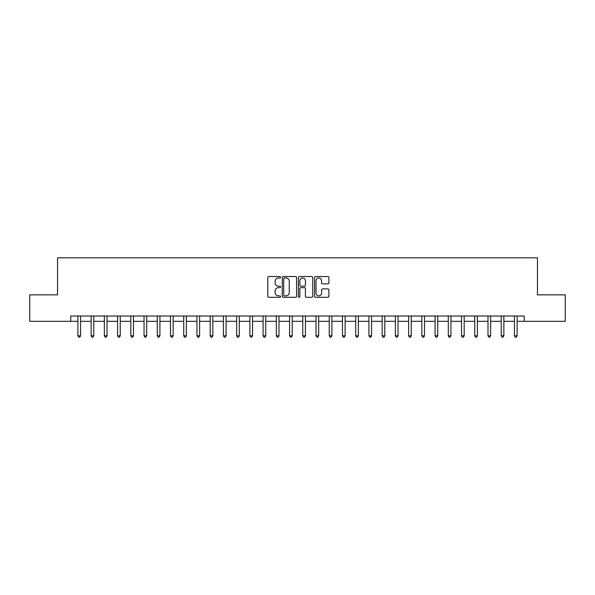 <?xml version="1.0" encoding="UTF-8"?>
<svg xmlns="http://www.w3.org/2000/svg" width="595" height="595" viewBox="0 0 595 595"><rect width="100%" height="100%" fill="white"/><g stroke="black" fill="none" stroke-linecap="round" stroke-linejoin="round"><path stroke-width="0.89" d="M280.565 277.255A0.729 0.729 0 0 0 279.843 276.526L268.806 276.526A1.041 1.041 0 0 0 267.765 277.567L267.765 296.265A1.041 1.041 0 0 0 268.806 297.307L279.843 297.307A0.729 0.729 0 0 0 280.565 296.578A0.729 0.729 0 0 0 279.843 295.849L278.415 295.849A3.325 3.325 0 0 1 275.091 292.524L275.091 290.97A3.325 3.325 0 0 1 278.415 287.645L279.843 287.645A0.729 0.729 0 0 0 280.565 286.916A0.729 0.729 0 0 0 279.843 286.188L278.415 286.188A3.325 3.325 0 0 1 275.091 282.863L275.091 281.309A3.325 3.325 0 0 1 278.415 277.984L279.843 277.984A0.729 0.729 0 0 0 280.565 277.255M327.86 283.852A1.041 1.041 0 0 0 328.901 282.811L328.901 277.567A1.041 1.041 0 0 0 327.86 276.526L315.603 276.526A1.041 1.041 0 0 0 314.562 277.567L314.562 296.265A1.041 1.041 0 0 0 315.603 297.307L327.86 297.307A1.041 1.041 0 0 0 328.901 296.265L328.901 289.929A1.041 1.041 0 0 0 327.86 288.887L322.616 288.887A1.041 1.041 0 0 0 321.575 289.929L321.575 293.075A2.782 2.782 0 0 1 318.794 295.849A2.782 2.782 0 0 1 316.019 293.075L316.019 280.766A2.782 2.782 0 0 1 318.794 277.984A2.782 2.782 0 0 1 321.575 280.766L321.575 282.811A1.041 1.041 0 0 0 322.616 283.852L327.86 283.852M70.76 321.315L29.75 321.315L29.75 294.852L57.529 294.852L57.529 257.813L537.471 257.813L537.471 294.852L565.25 294.852L565.25 321.315L524.24 321.315L524.24 316.019L70.76 316.019L70.76 321.315L77.9 321.315M296.593 277.567A1.041 1.041 0 0 0 295.551 276.526L283.294 276.526A1.041 1.041 0 0 0 282.253 277.567L282.253 296.265A1.041 1.041 0 0 0 283.294 297.307L295.551 297.307A1.041 1.041 0 0 0 296.593 296.265L296.593 277.567M299.449 276.526L311.706 276.526A1.041 1.041 0 0 1 312.747 277.567L312.747 296.265A1.041 1.041 0 0 1 311.706 297.307L306.462 297.307A1.041 1.041 0 0 1 305.421 296.265L305.421 288.687A1.041 1.041 0 0 0 304.38 287.645L300.899 287.645A1.041 1.041 0 0 0 299.865 288.687L299.865 296.578A0.729 0.729 0 0 1 299.136 297.307A0.729 0.729 0 0 1 298.407 296.578L298.407 277.567A1.041 1.041 0 0 1 299.449 276.526M80.548 321.315L91.132 321.315M93.779 321.315L104.363 321.315M107.003 321.315L117.587 321.315M120.235 321.315L130.818 321.315M133.466 321.315L144.05 321.315M146.69 321.315L157.273 321.315M159.921 321.315L170.505 321.315M173.152 321.315L183.736 321.315M186.376 321.315L196.96 321.315M199.608 321.315L210.191 321.315M212.839 321.315L223.422 321.315M226.063 321.315L236.646 321.315M239.294 321.315L249.878 321.315M252.525 321.315L263.102 321.315M265.749 321.315L276.333 321.315M278.981 321.315L289.564 321.315M292.212 321.315L302.788 321.315M305.436 321.315L316.019 321.315M318.667 321.315L329.251 321.315M331.898 321.315L342.475 321.315M345.122 321.315L355.706 321.315M358.354 321.315L368.937 321.315M371.578 321.315L382.161 321.315M384.809 321.315L395.392 321.315M398.04 321.315L408.624 321.315M411.264 321.315L421.848 321.315M424.495 321.315L435.079 321.315M437.727 321.315L448.31 321.315M450.951 321.315L461.534 321.315M464.182 321.315L474.765 321.315M477.413 321.315L487.997 321.315M490.637 321.315L501.221 321.315M503.868 321.315L514.452 321.315M517.1 321.315L524.24 321.315M284.44 277.984A0.729 0.729 0 0 0 283.711 278.713L283.711 295.12A0.729 0.729 0 0 0 284.44 295.849L285.942 295.849A3.325 3.325 0 0 0 289.267 292.524L289.267 281.309A3.325 3.325 0 0 0 285.942 277.984L284.44 277.984M305.421 280.818A2.782 2.782 0 0 0 302.639 278.036A2.782 2.782 0 0 0 299.865 280.818L299.865 285.154A1.041 1.041 0 0 0 300.899 286.188L304.38 286.188A1.041 1.041 0 0 0 305.421 285.154L305.421 280.818M80.682 316.019L80.623 316.153A1.056 1.056 0 0 0 80.548 316.547L80.548 335.811L77.9 335.811L77.9 316.547A1.056 1.056 0 0 0 77.826 316.153L77.774 316.019M80.548 335.811L79.752 337.187L78.696 337.187L77.9 335.811M93.906 316.019L93.854 316.153A1.056 1.056 86.2 0 0 93.779 316.547L93.779 335.811L91.132 335.811L91.132 316.547A1.056 1.056 86.2 0 0 91.057 316.153L90.998 316.019M93.779 335.811L92.984 337.187L91.927 337.187L91.132 335.811M107.137 316.019L107.085 316.153A1.056 1.056 86.2 0 0 107.003 316.547L107.003 335.811L104.363 335.811L104.363 316.547A1.056 1.056 86.2 0 0 104.281 316.153L104.229 316.019M107.003 335.811L106.215 337.187L105.151 337.187L104.363 335.811M120.369 316.019L120.309 316.153A1.056 1.056 86.2 0 0 120.235 316.547L120.235 335.811L117.587 335.811L117.587 316.547A1.056 1.056 86.2 0 0 117.513 316.153L117.46 316.019M120.235 335.811L119.439 337.187L118.383 337.187L117.587 335.811M133.592 316.019L133.54 316.153A1.056 1.056 86.2 0 0 133.466 316.547L133.466 335.811L130.818 335.811L130.818 316.547A1.056 1.056 86.2 0 0 130.744 316.153L130.684 316.019M133.466 335.811L132.67 337.187L131.614 337.187L130.818 335.811M146.824 316.019L146.772 316.153A1.056 1.056 86.2 0 0 146.69 316.547L146.69 335.811L144.05 335.811L144.05 316.547A1.056 1.056 86.2 0 0 143.968 316.153L143.916 316.019M146.69 335.811L145.901 337.187L144.838 337.187L144.05 335.811M160.055 316.019L159.996 316.153A1.056 1.056 86.2 0 0 159.921 316.547L159.921 335.811L157.273 335.811L157.273 316.547A1.056 1.056 86.2 0 0 157.199 316.153L157.147 316.019M159.921 335.811L159.125 337.187L158.069 337.187L157.273 335.811M173.279 316.019L173.227 316.153A1.056 1.056 86.2 0 0 173.152 316.547L173.152 335.811L170.505 335.811L170.505 316.547A1.056 1.056 86.2 0 0 170.43 316.153L170.371 316.019M173.152 335.811L172.357 337.187L171.3 337.187L170.505 335.811M186.51 316.019L186.458 316.153A1.056 1.056 86.2 0 0 186.376 316.547L186.376 335.811L183.736 335.811L183.736 316.547A1.056 1.056 86.2 0 0 183.654 316.153L183.602 316.019M186.376 335.811L185.588 337.187L184.524 337.187L183.736 335.811M199.734 316.019L199.682 316.153A1.056 1.056 86.2 0 0 199.608 316.547L199.608 335.811L196.96 335.811L196.96 316.547A1.056 1.056 86.2 0 0 196.886 316.153L196.833 316.019M199.608 335.811L198.812 337.187L197.756 337.187L196.96 335.811M212.965 316.019L212.913 316.153A1.056 1.056 86.2 0 0 212.839 316.547L212.839 335.811L210.191 335.811L210.191 316.547A1.056 1.056 86.2 0 0 210.117 316.153L210.057 316.019M212.839 335.811L212.043 337.187L210.987 337.187L210.191 335.811M226.197 316.019L226.145 316.153A1.056 1.056 86.2 0 0 226.063 316.547L226.063 335.811L223.422 335.811L223.422 316.547A1.056 1.056 86.2 0 0 223.341 316.153L223.289 316.019M226.063 335.811L225.274 337.187L224.211 337.187L223.422 335.811M239.421 316.019L239.368 316.153A1.056 1.056 86.2 0 0 239.294 316.547L239.294 335.811L236.646 335.811L236.646 316.547A1.056 1.056 86.2 0 0 236.572 316.153L236.52 316.019M239.294 335.811L238.498 337.187L237.442 337.187L236.646 335.811M252.652 316.019L252.6 316.153A1.056 1.056 86.2 0 0 252.525 316.547L252.525 335.811L249.878 335.811L249.878 316.547A1.056 1.056 86.2 0 0 249.803 316.153L249.744 316.019M252.525 335.811L251.73 337.187L250.674 337.187L249.878 335.811M265.883 316.019L265.831 316.153A1.056 1.056 86.2 0 0 265.749 316.547L265.749 335.811L263.102 335.811L263.102 316.547A1.056 1.056 86.2 0 0 263.027 316.153L262.975 316.019M265.749 335.811L264.961 337.187L263.897 337.187L263.102 335.811M279.107 316.019L279.055 316.153A1.056 1.056 86.2 0 0 278.981 316.547L278.981 335.811L276.333 335.811L276.333 316.547A1.056 1.056 86.2 0 0 276.259 316.153L276.206 316.019M278.981 335.811L278.185 337.187L277.129 337.187L276.333 335.811M292.338 316.019L292.286 316.153A1.056 1.056 86.2 0 0 292.212 316.547L292.212 335.811L289.564 335.811L289.564 316.547A1.056 1.056 86.2 0 0 289.49 316.153L289.43 316.019M292.212 335.811L291.416 337.187L290.36 337.187L289.564 335.811M305.57 316.019L305.51 316.153A1.056 1.056 86.2 0 0 305.436 316.547L305.436 335.811L302.788 335.811L302.788 316.547A1.056 1.056 86.2 0 0 302.714 316.153L302.662 316.019M305.436 335.811L304.64 337.187L303.584 337.187L302.788 335.811M318.794 316.019L318.742 316.153A1.056 1.056 86.2 0 0 318.667 316.547L318.667 335.811L316.019 335.811L316.019 316.547A1.056 1.056 86.2 0 0 315.945 316.153L315.893 316.019M318.667 335.811L317.871 337.187L316.815 337.187L316.019 335.811M332.025 316.019L331.973 316.153A1.056 1.056 86.2 0 0 331.898 316.547L331.898 335.811L329.251 335.811L329.251 316.547A1.056 1.056 86.2 0 0 329.169 316.153L329.117 316.019M331.898 335.811L331.103 337.187L330.039 337.187L329.251 335.811M345.256 316.019L345.197 316.153A1.056 1.056 86.2 0 0 345.122 316.547L345.122 335.811L342.475 335.811L342.475 316.547A1.056 1.056 86.2 0 0 342.4 316.153L342.348 316.019M345.122 335.811L344.327 337.187L343.27 337.187L342.475 335.811M358.48 316.019L358.428 316.153A1.056 1.056 86.2 0 0 358.354 316.547L358.354 335.811L355.706 335.811L355.706 316.547A1.056 1.056 86.2 0 0 355.632 316.153L355.579 316.019M358.354 335.811L357.558 337.187L356.502 337.187L355.706 335.811M371.711 316.019L371.659 316.153A1.056 1.056 86.2 0 0 371.578 316.547L371.578 335.811L368.937 335.811L368.937 316.547A1.056 1.056 86.2 0 0 368.855 316.153L368.803 316.019M371.578 335.811L370.789 337.187L369.726 337.187L368.937 335.811M384.943 316.019L384.883 316.153A1.056 1.056 86.2 0 0 384.809 316.547L384.809 335.811L382.161 335.811L382.161 316.547A1.056 1.056 86.2 0 0 382.087 316.153L382.035 316.019M384.809 335.811L384.013 337.187L382.957 337.187L382.161 335.811M398.167 316.019L398.114 316.153A1.056 1.056 86.2 0 0 398.04 316.547L398.04 335.811L395.392 335.811L395.392 316.547A1.056 1.056 86.2 0 0 395.318 316.153L395.266 316.019M398.04 335.811L397.244 337.187L396.188 337.187L395.392 335.811M411.398 316.019L411.346 316.153A1.056 1.056 86.2 0 0 411.264 316.547L411.264 335.811L408.624 335.811L408.624 316.547A1.056 1.056 86.2 0 0 408.542 316.153L408.49 316.019M411.264 335.811L410.476 337.187L409.412 337.187L408.624 335.811M424.629 316.019L424.57 316.153A1.056 1.056 86.2 0 0 424.495 316.547L424.495 335.811L421.848 335.811L421.848 316.547A1.056 1.056 86.2 0 0 421.773 316.153L421.721 316.019M424.495 335.811L423.7 337.187L422.643 337.187L421.848 335.811M437.853 316.019L437.801 316.153A1.056 1.056 86.2 0 0 437.727 316.547L437.727 335.811L435.079 335.811L435.079 316.547A1.056 1.056 86.2 0 0 435.005 316.153L434.945 316.019M437.727 335.811L436.931 337.187L435.875 337.187L435.079 335.811M451.084 316.019L451.032 316.153A1.056 1.056 86.2 0 0 450.951 316.547L450.951 335.811L448.31 335.811L448.31 316.547A1.056 1.056 86.2 0 0 448.228 316.153L448.176 316.019M450.951 335.811L450.162 337.187L449.099 337.187L448.31 335.811M464.316 316.019L464.256 316.153A1.056 1.056 86.2 0 0 464.182 316.547L464.182 335.811L461.534 335.811L461.534 316.547A1.056 1.056 86.2 0 0 461.46 316.153L461.408 316.019M464.182 335.811L463.386 337.187L462.33 337.187L461.534 335.811M477.54 316.019L477.488 316.153A1.056 1.056 86.2 0 0 477.413 316.547L477.413 335.811L474.765 335.811L474.765 316.547A1.056 1.056 86.2 0 0 474.691 316.153L474.632 316.019M477.413 335.811L476.617 337.187L475.561 337.187L474.765 335.811M490.771 316.019L490.719 316.153A1.056 1.056 86.2 0 0 490.637 316.547L490.637 335.811L487.997 335.811L487.997 316.547A1.056 1.056 86.2 0 0 487.915 316.153L487.863 316.019M490.637 335.811L489.849 337.187L488.785 337.187L487.997 335.811M504.002 316.019L503.943 316.153A1.056 1.056 86.2 0 0 503.868 316.547L503.868 335.811L501.221 335.811L501.221 316.547A1.056 1.056 86.2 0 0 501.146 316.153L501.094 316.019M503.868 335.811L503.072 337.187L502.016 337.187L501.221 335.811M517.226 316.019L517.174 316.153A1.056 1.056 86.2 0 0 517.1 316.547L517.1 335.811L514.452 335.811L514.452 316.547A1.056 1.056 86.2 0 0 514.378 316.153L514.318 316.019M517.1 335.811L516.304 337.187L515.248 337.187L514.452 335.811"/></g></svg>
